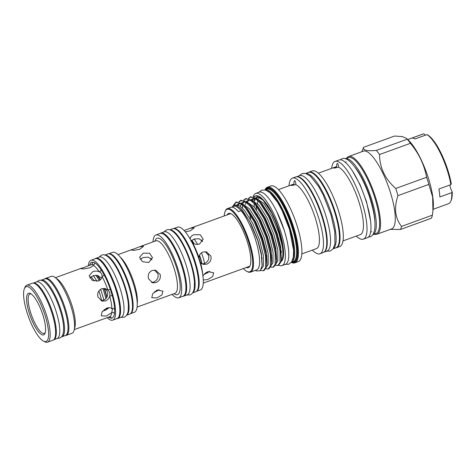 <?xml version="1.0" encoding="UTF-8"?>
<svg xmlns="http://www.w3.org/2000/svg" width="476" height="476" viewBox="0 0 476 476"><rect width="100%" height="100%" fill="white"/><g stroke="black" fill="none" stroke-linecap="round" stroke-linejoin="round"><path stroke-width="0.71" d="M53.003 313.845A30.125 8.354 -110 0 0 33.159 283.107L36.551 281.875A30.125 8.354 -110 0 1 56.454 312.589A30.125 8.354 -110 0 1 57.132 338.495L53.734 339.733A30.125 8.354 -110 0 0 53.003 313.845M40.942 280.322A30.125 8.354 70 0 1 41.329 280.138L44.78 278.882A30.125 8.354 70 0 1 64.677 309.596A30.125 8.354 70 0 1 65.355 335.509L61.91 336.764A30.125 8.354 70 0 1 61.493 336.871M41.329 280.138A30.125 8.354 70 0 1 61.231 310.852A30.125 8.354 70 0 1 61.91 336.764M451.783 192.631A37.104 10.293 70 0 1 450.808 201.187L451.248 200.128A36.224 10.044 70 0 0 452.2 191.792L451.783 192.631L439.842 196.969A37.104 10.293 70 0 0 438.92 188.996L450.861 184.658L451.296 183.974A36.224 10.044 70 0 0 448.231 171.414A36.224 10.044 70 0 0 427.966 135.166L426.948 134.637A37.104 10.293 70 0 1 447.72 171.771A37.104 10.293 70 0 1 450.861 184.658M452.2 191.792A5.141 1.428 70 0 1 450.534 188.02A5.141 1.428 70 0 1 449.963 184.98M426.948 134.637L415.007 138.974A37.104 10.293 70 0 0 411.722 138.153L423.664 133.815L424.747 134.357A5.141 1.428 70 0 0 425.122 135.297M407.753 139.557L423.206 133.94A37.104 10.293 70 0 1 423.664 133.815M191.429 240.475A19.938 5.534 70 0 1 193.661 243.522M199.361 255.636A19.938 5.534 70 0 1 200.247 258.343A19.938 5.534 70 0 1 201.628 263.656M90.958 276.717A19.207 5.325 70 0 1 94.23 281.137M98.853 290.979A19.207 5.325 70 0 1 100.073 294.602A19.207 5.325 70 0 1 101.596 300.713M100.561 289.313A20.968 5.813 70 0 1 102.227 294.162A20.968 5.813 70 0 1 103.756 300.142L105.868 298.63L106.969 297.137C108.576 293.478 107.695 290.598 104.327 288.504L104.113 288.397M101.543 278.234L97.604 275.414L93.219 275.687A20.968 5.813 70 0 1 96.92 281.334M97.009 275.324A19.938 5.534 70 0 1 100.115 280.001M103.982 288.391A19.938 5.534 70 0 1 105.482 292.782A19.938 5.534 70 0 1 106.737 297.524M151.886 259.89A17.267 4.79 -110 0 0 150.749 258.319M160.007 233.526A33.546 9.306 70 0 1 160.775 233.091A33.546 9.306 70 0 1 182.933 267.298A33.546 9.306 70 0 1 183.688 296.149A33.546 9.306 70 0 1 182.82 296.31M160.775 233.091L164.226 231.836A33.546 9.306 70 0 1 186.384 266.042A33.546 9.306 70 0 1 187.139 294.894L183.688 296.149M153.004 241.903A33.397 9.264 70 0 1 155.914 235.013A33.397 9.264 70 0 1 177.976 269.071A33.397 9.264 70 0 1 178.726 297.798A33.397 9.264 70 0 1 172.08 294.382M155.914 235.013L160.162 233.472A33.397 9.264 70 0 1 182.225 267.524A33.397 9.264 70 0 1 182.974 296.25L178.726 297.798M143.252 253.149L139.581 257.213L142.514 261.729L148.804 262.484L152.504 257.683L149.571 253.232L143.252 253.149M139.676 249.311L143.591 246.247L139.438 246.83L131.227 250.031L134.036 250.346L139.676 249.311M152.231 270.439C148.875 272.111 147.631 274.866 148.5 278.71L152.6 282.815L155.955 282.613C159.472 280.983 160.882 278.264 160.174 274.468L155.729 270.273L152.231 270.439M153.843 292.698L159.151 289.61M156.937 297.911L161.977 294.888L162.929 291.157L157.223 290.033L152.623 293.781L151.814 297.762L156.937 297.911M151.487 282.405L153.653 282.036C157.205 280.412 158.639 277.704 157.955 273.914L154.581 270.094M154.379 291.752L155.961 291.8M139.438 246.83L155.926 240.838A27.917 7.741 -110 0 1 174.371 269.309A27.917 7.741 -110 0 1 175.001 293.317L137.076 307.103M151.921 259.825L148.268 257.141L143.097 257.54L140.2 259.462M156.402 290.384A20.968 5.813 -110 0 0 157.3 291.056M108.689 253.809A31.874 8.842 70 0 1 129.591 286.356A31.874 8.842 70 0 1 130.454 313.708L134.422 312.274A31.874 8.842 70 0 0 133.702 284.856A31.874 8.842 70 0 0 112.651 252.363L108.671 253.809M104.69 255.1L107.82 253.958A32.017 8.883 70 0 1 128.972 286.606A32.017 8.883 70 0 1 129.692 314.148L126.562 315.285M104.738 255.112A32.017 8.883 70 0 1 125.521 287.861A32.017 8.883 70 0 1 126.592 315.243M116.906 318.64A32.017 8.883 -110 0 0 117.751 318.486A32.017 8.883 -110 0 0 117.031 290.943A32.017 8.883 -110 0 0 95.878 258.301A32.017 8.883 -110 0 0 95.135 258.73M117.751 318.486L121.201 317.23A32.017 8.883 -110 0 0 120.482 289.694A32.017 8.883 -110 0 0 99.329 257.046L95.878 258.301M88.328 265.721A31.874 8.842 70 0 1 91.023 260.223A31.874 8.842 70 0 1 112.074 292.716A31.874 8.842 70 0 1 112.794 320.134A31.874 8.842 70 0 1 107.189 317.641M91.023 260.223L95.265 258.676A31.874 8.842 70 0 1 116.322 291.175A31.874 8.842 70 0 1 117.036 318.587L112.794 320.134M101.715 288.742C98.359 290.408 97.116 293.162 97.985 297.006L102.078 301.118L105.434 300.909C107.635 300.041 109.069 298.44 109.742 296.108C110.254 293.704 109.629 291.657 107.862 289.973L105.214 288.569L101.715 288.742M102.054 276.491A2.059 0.916 151.8 0 0 104.06 274.747A29.685 8.235 70 0 1 110.301 289.229L107.862 289.973A27.626 7.664 -110 0 0 102.054 276.491C102.185 274.384 101.251 272.813 99.258 271.784C97.211 270.915 95.069 270.874 92.826 271.653L89.155 275.717L92.088 280.227L98.377 280.989C100.543 280.09 101.769 278.591 102.054 276.491L102.078 276.187M93.195 265.293A2.059 1.886 118.5 0 0 94.54 262.71A29.685 8.235 70 0 1 101.055 269.69A2.059 1.303 146.4 0 1 99.258 271.784A27.626 7.664 -110 0 0 93.195 265.293C93.486 264.495 92.796 264.323 91.112 264.769L80.89 268.631L83.699 268.946L89.339 267.917C91.493 267.048 92.778 266.173 93.195 265.293L93.26 264.846M93.219 275.687L89.714 277.865M101.019 300.725L103.756 300.142M74.25 329.618L109.486 316.814A27.626 7.664 -110 0 0 111.747 312.643L112.384 309.263L111.89 308.668C110.646 307.615 108.903 307.437 106.678 308.133L102.078 311.893L101.269 315.874L106.386 316.01L111.747 312.643A2.059 1.749 8 0 1 114.478 313.589A29.685 8.235 70 0 1 111.509 318.2L109.272 317.641A2.059 1.886 118.5 0 0 108.968 317.004M102.453 311.346L106.326 309.703L108.939 307.704M43.161 315.856A22.146 6.14 70 0 1 45 333.414A22.146 6.14 70 0 1 29.03 312.327A22.146 6.14 70 0 1 30.518 293.561A22.146 6.14 70 0 1 43.161 315.856M45.262 332.623A20.968 5.813 70 0 1 44.316 333.414A20.968 5.813 70 0 1 30.464 312.036A20.968 5.813 70 0 1 29.994 294.001A20.968 5.813 70 0 1 31.232 294.001M44.726 278.906A30.297 8.401 70 0 1 45.517 278.43A30.297 8.401 70 0 1 65.533 309.323A30.297 8.401 70 0 1 66.212 335.384A30.297 8.401 70 0 1 65.301 335.526M45.517 278.43L51.224 276.36A30.297 8.401 70 0 1 71.239 307.252A30.297 8.401 70 0 1 71.918 333.313L66.212 335.384M45.387 316.415A29.125 8.08 -110 0 0 24.377 288.682A29.125 8.08 -110 0 0 26.805 311.768A29.125 8.08 -110 0 0 43.423 341.096A29.125 8.08 -110 0 0 45.387 316.415M24.377 288.682L24.966 287.272A30.297 8.401 70 0 1 26.805 285.231A30.297 8.401 70 0 1 46.821 316.123A30.297 8.401 70 0 1 47.505 342.185A30.297 8.401 70 0 1 44.786 341.798L43.423 341.096M26.805 285.231L32.249 283.25A30.297 8.401 70 0 1 52.265 314.148A30.297 8.401 70 0 1 52.943 340.209L47.505 342.185M169.682 229.89A33.546 9.306 70 0 1 191.423 264.21A33.546 9.306 70 0 1 192.572 292.883M169.617 229.878L172.717 228.754A33.546 9.306 70 0 1 194.874 262.954A33.546 9.306 70 0 1 195.63 291.812L192.536 292.936M202.597 241.38L199.075 238.75L194.047 239.029A20.968 5.813 70 0 1 197.605 244.396M190.811 241.148L194.047 239.029M192.286 242.933A2.059 0.952 151.3 0 0 192.578 242.843C194.702 244.372 197.005 244.765 199.492 244.015L203.192 239.22L200.259 234.763L193.94 234.68C191.554 235.596 190.335 237.018 190.269 238.952L190.269 238.75M249.87 266.102A27.995 7.765 70 0 1 249.329 266.387L203.258 283.119M205.055 273.42A20.968 5.813 70 0 1 204.799 274.182L204.061 274.444M204.799 274.182L209.779 271.255M203.264 280.019L207.661 279.543L212.695 276.52L213.647 272.79L207.947 271.665C205.543 272.688 203.835 274.247 202.824 276.348M199.682 261.449L200.473 262.627L203.306 264.406L206.667 264.198C210.184 262.568 211.588 259.854 210.886 256.052L206.441 251.858L202.943 252.03C200.569 253.036 199.224 254.874 198.92 257.558L198.962 259.164M201.461 252.827A20.968 5.813 70 0 1 204.603 263.514L202.02 263.978M204.603 263.514C207.982 261.824 209.327 259.152 208.643 255.493L205.275 251.685M185.295 231.824L190.34 230.824L194.262 227.76L190.085 228.349L184.147 230.521M173.603 228.593A33.397 9.264 70 0 1 195.493 262.704A33.397 9.264 70 0 1 196.415 291.366L200.354 289.938A33.397 9.264 70 0 0 199.605 261.211A33.397 9.264 70 0 0 177.542 227.153L173.585 228.593M190.085 228.349L230.205 213.772A27.995 7.765 70 0 1 230.806 213.641M374.285 234.192A41.347 11.472 -110 0 0 376.891 234.246L391.623 228.891A41.347 11.472 -110 0 0 390.689 193.327A41.347 11.472 -110 0 0 363.372 151.166L348.646 156.515A41.347 11.472 -110 0 0 346.683 158.234M376.891 234.246A41.347 11.472 -110 0 0 375.963 198.676A41.347 11.472 -110 0 0 348.646 156.515M397.948 195.636L428.828 184.414L432.648 196.921L432.934 210.892L432.387 215.176L401.506 226.397C395.05 218.091 393.86 207.839 397.948 195.636A46.434 12.882 -110 0 0 396.901 192.06A46.434 12.882 -110 0 0 395.758 188.466C385.09 179.107 379.681 167.796 379.539 154.539A46.434 12.882 -110 0 0 376.337 150.428C366.841 151.291 362.623 150.237 363.676 147.262A46.434 12.882 -110 0 0 363.408 147.846L361.784 151.743M428.828 184.414A46.434 12.882 -110 0 0 427.781 180.844A46.434 12.882 -110 0 0 426.633 177.245L395.758 188.466M432.934 210.892L433.231 207.941A41.424 11.489 -110 0 0 428.793 179.494A41.424 11.489 -110 0 0 408.723 140.515L406.605 138.439L407.218 139.206L376.337 150.428M363.676 147.262L394.556 136.041L402.351 136.588L406.605 138.439M379.539 154.539L410.413 143.318A46.434 12.882 -110 0 0 407.218 139.206M410.413 143.318C418.856 153.45 424.265 164.761 426.633 177.245M345.154 158.788A40.406 11.21 70 0 1 371.815 200.003A40.406 11.21 70 0 1 372.756 234.745L376.04 233.549A40.406 11.21 70 0 0 375.13 198.795A40.406 11.21 70 0 0 348.438 157.592L345.154 158.788M335.651 247.919A40.234 11.156 -110 0 0 336.49 247.734L339.757 246.55A40.234 11.156 -110 0 0 338.852 211.945A40.234 11.156 -110 0 0 312.274 170.926L309.007 172.11A40.234 11.156 -110 0 0 308.252 172.508M336.49 247.734A40.234 11.156 -110 0 0 335.586 213.129A40.234 11.156 -110 0 0 309.007 172.11M342.988 240.904L360.267 234.626A36.027 9.996 -110 0 0 359.457 203.633A36.027 9.996 -110 0 0 338.567 167.195L333.92 168.183C333.825 167.891 334.747 167.403 336.693 166.725A36.027 9.996 -110 0 0 335.657 166.897L318.379 173.175M356.268 236.078A41.347 11.472 -110 0 0 363.372 239.154A41.347 11.472 -110 0 0 362.438 203.591A41.347 11.472 -110 0 0 335.128 161.429A41.347 11.472 -110 0 0 331.653 168.355M336.693 166.725C336.591 164.708 336.841 163.595 337.442 163.405L337.514 163.429M337.442 163.405C338.085 163.899 338.46 165.166 338.567 167.195M363.372 239.154L367.341 237.714A41.347 11.472 -110 0 0 366.407 202.151A41.347 11.472 -110 0 0 339.096 159.99L335.128 161.429M305.741 173.478A40.115 11.126 70 0 1 331.701 214.521A40.115 11.126 70 0 1 333.111 248.787M305.657 173.454L308.519 172.413A40.115 11.126 70 0 1 335.021 213.313A40.115 11.126 70 0 1 335.919 247.817L333.057 248.859M296.661 176.745A40.115 11.126 70 0 1 322.811 217.752A40.115 11.126 70 0 1 324.049 252.113M296.584 176.751L299.63 175.644A40.115 11.126 70 0 1 326.131 216.544A40.115 11.126 70 0 1 327.03 251.048L323.983 252.155M254.136 206.881A34.284 9.508 70 0 1 254.22 203.526M254.624 200.955A34.284 9.508 70 0 1 255.588 198.599M256.278 197.802A34.284 9.508 70 0 1 256.76 197.463M255.939 197.772A34.284 9.508 -110 0 1 256.35 197.576L257.147 197.29A34.284 9.508 70 0 1 261.264 198.361M264.12 200.955A34.284 9.508 70 0 1 279.793 232.24A34.284 9.508 70 0 1 280.941 261.556M255.112 198.462A34.284 9.508 -110 0 0 254.023 200.563M250.519 219.281L249.745 213.998M251.53 199.563L252.982 198.534L255.683 198.629M248.401 198.444L250.18 197.052L254.66 197.939L260.021 202.925L268.613 216.562L275.896 234.168L280.031 250.983L280.007 262.466L277.782 265.507L278.555 265.227L280.78 262.187L281.221 259.741L280.441 248.478L276.669 233.889L269.38 216.282L260.788 202.645L258.456 200.081L262.228 204.02L270.297 216.776L277.145 233.252L280.703 246.943L281.31 258.539M252.53 199.825L253.815 198.355M255.606 197.766L263.817 203.442L271.891 216.199L278.734 232.675L282.286 246.312A34.534 9.58 70 0 1 280.947 261.526M240.779 208.625L242.968 211.017L251.036 223.78L257.885 240.249L261.443 253.94L262.121 265.072M255.32 270.386L256.391 270.945L260.205 270.796L262.068 265.715L261.354 254.773L257.724 240.463L249.799 221.661L240.707 208.553L236.887 205.81A34.534 9.58 -110 0 0 233.948 205.453L235.317 204.954L239.523 205.775L244.563 210.44L252.631 223.196L259.48 239.672L263.371 255.41L263.377 266.155L261.36 268.97M233.948 205.453A34.534 9.58 -110 0 0 232.121 207.203M237.09 204.811L238.535 203.787L241.237 203.877M244.01 205.329L247.782 209.267L255.856 222.03L262.698 238.5L266.257 252.191L267.006 262.74L266.78 264.989L265.995 253.726L262.222 239.136L254.94 221.53L246.348 207.893L244.01 205.329L236.507 202.02L235.739 202.3L240.213 203.187L245.574 208.173L254.166 221.81L261.455 239.416L265.584 256.231L265.56 267.72L263.341 270.755L260.586 270.38M238.089 205.079L239.374 203.603M241.159 203.014L249.376 208.69L257.445 221.447L264.293 237.923L268.184 253.66L268.19 264.406L266.423 267.107M240.386 206.352L241.302 203.924M241.903 203.062L243.349 202.038L246.056 202.127M248.829 203.579L252.595 207.518L260.67 220.281L267.512 236.75L271.07 250.441L271.82 260.991L271.594 263.24L270.808 251.977L267.036 237.387L259.753 219.781L251.161 206.144L248.829 203.579L241.32 200.271L240.553 200.551L245.027 201.437L250.388 206.423L258.986 220.061L266.268 237.667L270.398 254.481L270.38 265.971L268.155 269.005L265.798 268.815M242.903 203.329L244.188 201.854M245.973 201.265L254.19 206.941L262.258 219.698L269.107 236.173L272.998 251.911L273.004 262.657L271.237 265.358M245.2 204.603L246.116 202.175M246.717 201.312L248.169 200.289L250.87 200.378M253.643 201.83L257.409 205.769L265.483 218.532L272.332 235.001L275.89 248.692L276.633 259.241L276.407 261.491L275.622 250.227L271.855 235.638L264.567 218.032L255.975 204.394L253.643 201.83L246.14 198.522L245.366 198.801L249.846 199.688L255.201 204.674L263.799 218.311L271.082 235.917L275.211 252.732L275.193 264.222L272.968 267.256L270.612 267.066M247.716 201.574L249.002 200.104M250.792 199.515L259.003 205.192L267.078 217.948L273.92 234.424L277.817 250.162L277.823 260.907L276.05 263.609M262.103 258.641L261.865 258.295M267.101 259.854L266.756 259.42M266.923 256.891L266.376 256.082M243.343 268.559A33.207 9.211 -110 0 0 246.8 271.35L247.478 271.701A33.796 9.371 -110 0 0 250.513 272.129L256.618 269.916A33.796 9.371 -110 0 0 255.862 240.844A33.796 9.371 -110 0 0 241.005 210.672A33.796 9.371 -110 0 0 232.336 207.233M236.132 202.187L233.656 205.578M232.752 206.281L235.739 202.3M258.456 200.081L250.953 196.772L250.18 197.052M250.578 196.933L248.888 198.587M245.759 198.688L244.075 200.336M242.635 205.037L242.397 208.071M243.587 200.194L245.366 198.801M240.945 200.438L239.261 202.086M238.773 201.949L240.553 200.551M277.782 265.507L275.431 265.316M266.816 255.933L266.197 254.916M266.12 254.44A36.884 10.228 -110 0 0 266.756 255.445M272.968 267.256L273.736 266.976L275.961 263.936L276.407 261.491M262.002 257.683L261.735 257.254M268.155 269.005L268.922 268.726L271.147 265.691L271.594 263.24M263.341 270.755L264.109 270.475L266.334 267.441L266.78 264.989M250.513 272.129A33.796 9.371 -110 0 0 249.757 243.063A33.796 9.371 -110 0 0 227.427 208.601A33.796 9.371 -110 0 0 225.38 210.88L225.083 211.588A33.207 9.211 -110 0 0 224.226 215.943M241.005 210.672L238.351 211.636A33.796 9.371 70 0 0 230.878 207.352L227.427 208.601M246.8 271.35A33.207 9.211 -110 0 0 249.037 243.206A33.207 9.211 -110 0 0 225.083 211.588M227.07 214.908A28.84 7.997 70 0 1 229.985 213.379A28.84 7.997 70 0 1 247.645 242.861A28.84 7.997 70 0 1 249.406 266.834A28.84 7.997 70 0 1 246.193 267.53M253.161 196.683A38.395 10.65 70 0 1 255.737 193.423A38.395 10.65 70 0 1 281.102 232.568A38.395 10.65 70 0 1 281.965 265.596A38.395 10.65 70 0 1 278.662 265.186M257.552 215.676A38.395 10.65 70 0 1 257.224 214.105M256.499 209.981A38.395 10.65 70 0 1 255.981 205.644M255.737 193.423L259.188 192.167A38.395 10.65 70 0 1 284.553 231.318A38.395 10.65 70 0 1 285.416 264.341L281.965 265.596M291.306 262.324A39.645 10.996 -110 0 0 293.258 228.397A39.645 10.996 -110 0 0 265.001 189.936M264.959 189.93A40.234 11.156 70 0 1 267.399 187.229A40.234 11.156 70 0 1 293.978 228.254A40.234 11.156 70 0 1 294.882 262.859A40.234 11.156 70 0 1 291.282 262.353M292.609 259.92A37.896 10.514 -110 0 0 289.7 229.349A37.896 10.514 -110 0 0 267.542 190.941M265.049 189.948A38.485 10.674 70 0 1 290.42 229.2A38.485 10.674 70 0 1 291.336 262.288L293.222 261.598A38.485 10.674 -110 0 0 292.359 228.498A38.485 10.674 -110 0 0 266.935 189.258L265.043 189.948M294.882 262.859L298.357 261.592A40.234 11.156 -110 0 0 297.452 226.987A40.234 11.156 -110 0 0 270.874 185.967L267.399 187.229M312.351 250.096A40.234 11.156 -110 0 0 319.932 253.756L323.222 252.56A40.234 11.156 -110 0 0 322.317 217.954A40.234 11.156 -110 0 0 295.739 176.929L292.448 178.125A40.234 11.156 -110 0 0 288.986 185.795M319.932 253.756A40.234 11.156 -110 0 0 319.027 219.15A40.234 11.156 -110 0 0 292.448 178.125M301.82 253.928L316.415 248.621A34.207 9.49 -110 0 0 315.647 219.198A34.207 9.49 -110 0 0 295.846 184.617L291.342 185.563L294.001 184.158A34.207 9.49 -110 0 0 293.049 184.319L278.454 189.621M294.001 184.158C293.847 181.987 294.085 180.797 294.727 180.594L294.769 180.606M294.727 180.594C295.423 181.13 295.798 182.475 295.846 184.617M259.795 219.858A34.284 9.508 70 0 1 259.265 217.627M257.593 203.585A34.284 9.508 70 0 1 257.891 200.563M258.42 198.569A34.284 9.508 70 0 1 258.807 197.73M374.868 221.34A37.146 10.305 -110 0 0 370.774 199.741A37.146 10.305 -110 0 0 355.382 167.713M201.479 239.934A19.772 5.486 70 0 1 202.502 241.546M208.161 254.351A19.772 5.486 70 0 1 208.464 255.32A19.772 5.486 70 0 1 208.887 256.748M270.416 247.169A34.284 9.508 70 0 1 269.303 245.104M271.778 220.572A40.234 11.156 -110 0 0 272.587 223.119M276.943 234.739A40.234 11.156 -110 0 0 278.93 239.178M281.334 251.322A40.234 11.156 70 0 1 280.751 250.388M271.207 251.233A38.395 10.65 70 0 1 270.392 249.811M271.802 255.927A34.284 9.508 70 0 1 271.314 255.279M253.518 196.778L256.046 195.707L263.264 200.36L271.647 212.903C277.127 224.291 280.679 235.43 282.286 246.312M271.647 212.903A36.075 10.008 -110 0 0 256.79 195.719L256.046 195.707M256.439 195.737A36.075 10.008 -110 0 0 254.255 197.046M253.405 198.694A36.075 10.008 -110 0 0 253.018 200.027M271.915 258.105L271.57 257.671M390.296 229.373L400.5 229.456L431.375 218.234A46.434 12.882 -110 0 0 432.387 215.176M400.5 229.456A46.434 12.882 -110 0 0 401.506 226.397M202.734 274.664A27.995 7.765 70 0 0 200.473 262.627A2.059 0.547 -15.4 0 0 200.075 262.788M198.48 257.724L198.92 257.558A27.995 7.765 70 0 0 192.578 242.843M190.15 238.994A2.059 1.267 147 0 0 190.269 238.952A27.995 7.765 70 0 0 189.168 237.34M111.509 318.2A2.059 1.969 83.6 0 0 109.456 316.826M110.301 289.229L112.318 295.822A29.685 8.235 70 0 1 114.633 309.323L114.478 313.589M114.633 309.323A2.059 1.487 -2.4 0 0 111.89 308.668A27.626 7.664 -110 0 0 109.742 296.108A2.059 0.589 -15 0 1 112.318 295.822M101.055 269.69L104.06 274.747M89.185 265.406L90.613 264.888A27.626 7.664 -110 0 1 91.112 264.769A2.059 1.969 83.6 0 0 92.308 262.151L94.54 262.71M97.604 275.414A20.968 5.813 70 0 1 100.371 279.787M104.327 288.504A20.968 5.813 70 0 1 106.969 297.137M107.992 307.788A20.968 5.813 70 0 1 107.796 308.757M107.368 307.918A19.938 5.534 70 0 1 106.386 309.674M95.801 275.271A20.968 5.813 70 0 1 99.228 280.608M102.804 288.462A20.968 5.813 70 0 1 105.868 298.63M104.357 309.424A20.968 5.813 70 0 1 103.958 310.822M106.683 308.133A20.968 5.813 70 0 1 106.326 309.703M199.527 255.243A20.968 5.813 70 0 1 201.997 263.882M191.768 240.196A20.968 5.813 70 0 1 194.238 243.789M198.903 257.808A20.968 5.813 70 0 1 200.182 262.264M450.808 201.187A37.104 10.293 70 0 1 448.553 203.686L433.095 209.303M154.944 241.201A29.976 8.312 70 0 1 164.416 242.891A29.976 8.312 70 0 1 176.888 268.797A29.976 8.312 70 0 1 174.014 293.68M120.351 257.195A27.917 7.741 70 0 1 134.297 283.869A27.917 7.741 70 0 1 137.219 303.623M56.233 278.43A27.626 7.664 70 0 1 72.239 306.36A27.626 7.664 70 0 1 74.429 328.505M265.703 189.704A39.074 10.835 70 0 1 293.073 228.355A39.074 10.835 70 0 1 291.996 262.044M281.364 251.643A39.074 10.835 70 0 1 280.81 250.781M280.923 251.596A38.485 10.674 -110 0 0 281.429 252.351M109.272 317.641A29.685 8.235 70 0 1 108.51 317.171M89.643 265.239A29.685 8.235 70 0 1 92.308 262.151M36.967 281.768L38.776 280.548C45.363 277.734 54.954 293.478 60.398 310.941C63.005 319.557 64.028 326.524 63.463 331.849C63.076 335.134 61.821 337.21 59.684 338.085L57.519 338.317M99.014 257.159L101.519 255.219C108.213 251.816 118.97 268.428 124.98 287.879C126.902 294.204 128.032 299.85 128.371 304.807L128.228 310.638C127.711 314.166 126.324 316.362 124.052 317.224L120.886 317.349M163.869 231.967L166.416 230.009C173.621 226.653 184.771 244.366 190.882 264.228C192.899 270.868 194.083 276.782 194.44 281.982L194.285 288.075C193.744 291.74 192.316 294.013 189.989 294.894L186.788 295.025M368.412 237.072L370.144 236.756C372.345 236.09 373.844 233.764 374.642 229.777C375.701 222.822 374.344 213.016 370.572 200.348C363.349 175.709 348.515 154.539 341.857 158.919L340.328 159.793M352.418 170.908L360.082 184.7L366.496 201.592L370.548 220.787M118.006 254.618L132.346 249.412M55.377 277.692L81.961 268.03M299.172 175.811L302.034 173.579L305.651 173.454L310.411 176.156L318.444 186.199L323.198 194.88L330.939 214.646L334.795 231.711L334.931 243.962L333.105 248.793L330.255 251.066L326.578 251.215M276.681 211.386L284.469 230.896L286.493 238.381M285.243 264.406L288.7 264.257L291.538 262.008L293.341 257.046L293.591 250.197L289.473 229.367L282.084 210.499L277.55 202.211L269.862 192.601L265.531 190.067L261.711 190.144L259.015 192.233M257.094 197.421L257.016 197.968M280.798 250.691L281.358 251.566M346.236 161.864L345.261 162.221M204.954 273.771L207.869 272.706M371.607 231.693L370.637 232.044M270.665 248.347L269.624 246.401M262.068 265.715L262.187 264.489M281.221 259.741L281.447 257.492M109.724 316.82L109.415 316.832"/></g></svg>
